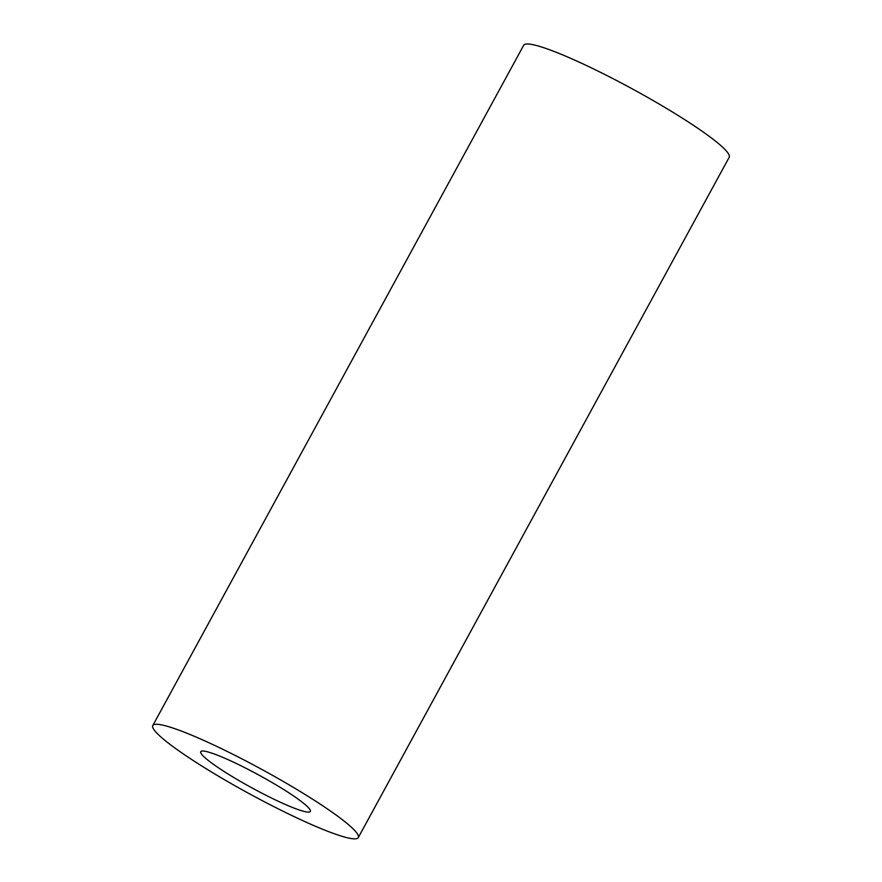 <?xml version="1.0" encoding="UTF-8"?>
<svg xmlns="http://www.w3.org/2000/svg" width="882" height="882" viewBox="0 0 882 882"><rect width="100%" height="100%" fill="white"/><g stroke="black" fill="none" stroke-linecap="round" stroke-linejoin="round"><path stroke-width="1.32" d="M152.795 725.533L523.71 45.236A117.03 13.649 28.6 0 1 529.487 44.1A117.03 13.649 28.6 0 1 647.234 97.174A117.03 13.649 28.6 0 1 729.205 157.272L358.29 837.58A117.03 13.649 28.6 0 1 249.011 793.546A117.03 13.649 28.6 0 1 152.795 725.533A117.03 13.649 28.6 0 1 158.573 724.409A117.03 13.649 28.6 0 1 276.32 777.483A117.03 13.649 28.6 0 1 358.29 837.58M203.83 751.078A62.413 7.276 28.6 0 1 266.618 779.379A62.413 7.276 28.6 0 1 310.343 811.429A62.413 7.276 28.6 0 1 252.054 787.946A62.413 7.276 28.6 0 1 200.743 751.684A62.413 7.276 28.6 0 1 203.83 751.078"/></g></svg>
